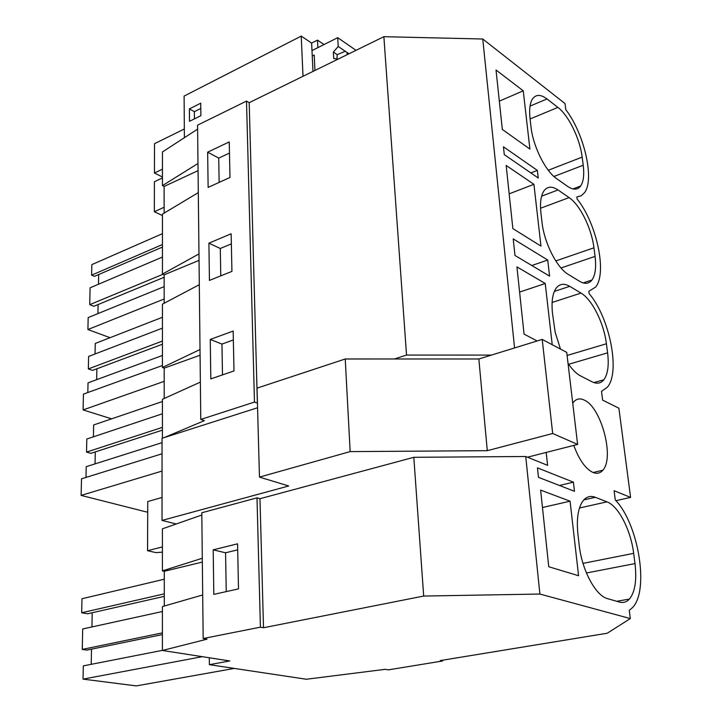 <?xml version="1.0" encoding="UTF-8"?>
<svg xmlns="http://www.w3.org/2000/svg" width="722" height="722" viewBox="0 0 722 722"><rect width="100%" height="100%" fill="white"/><g stroke="black" fill="none" stroke-linecap="round" stroke-linejoin="round"><path stroke-width="1.08" d="M573.412 482.161L537.466 467.883L538.468 477.332L574.468 491.303L573.412 482.161L559.451 485.473M263.503 627.743L259.983 498.712L413.814 457.306L423.688 596.056L263.503 627.743L260.416 627.165L203.171 638.528L207.006 639.178L162.396 650.468L162.405 606.57L202.692 594.964M514.56 347.95L482.756 39.006L565.019 103.562L565.795 109.681C584.324 133.669 594.865 179.76 584.432 192.774L581.066 195.852L576.86 196.925L577.122 199.037C596.607 223.053 607.382 273.087 595.623 287.076L588.827 291.318L589.107 293.556C609.657 317.509 620.64 372.245 607.328 387.245L601.507 391.333L602.617 400.105L618.889 408.21L630.586 497.395L614.106 490.707L615.279 499.994C638.365 523.396 649.619 590.587 632.418 607.671L629.268 610.343L630.315 618.573L607.265 633.221L440.276 660.576L442.55 661L442.496 660.215M164.291 606.029L164.273 571.283L202.331 562.077M164.273 571.283L162.405 570.885L162.414 528.82L201.826 515.03M202.295 558.259L162.405 570.885M162.396 650.36L83.31 665.883L83.03 679.122L136.305 685.9L234.325 668.419M91.504 649.15L91.216 664.33M162.405 634.584L86.884 650.098L82.263 649.412L82.705 628.961L162.405 611.516M92.199 612.752L91.929 626.94M164.282 579.215L81.983 598.746L81.676 612.761L87.624 613.79L164.291 596.354M226.248 591.607L225.571 552.79L237.691 549.839M202.286 656.677L83.03 679.122M164.291 593.854L81.676 612.761M162.405 632.869L82.263 649.412M442.55 661L388.337 669.863L385.196 669.33L306.336 679.249L209.371 664.673L209.29 657.76M213.189 549.848L237.565 543.819L238.504 588.881L213.811 594.368L213.189 549.848L225.571 552.79M570.073 501.185L540.625 490.112L548.756 566.743L578.575 575.732L570.073 501.185L542.466 507.503M595.307 497.296C590.668 495.536 586.688 496.574 583.385 500.4C578.178 507.16 576.355 518.396 577.925 534.118L579.17 544.948C581.751 569.829 595.668 595.876 607.608 598.664L619.422 602.049C623.312 603.105 626.651 602.103 629.449 599.052C635.071 591.95 636.921 580.127 634.999 563.584L633.663 553.341C630.838 530.101 618.429 505.96 606.958 501.844L595.307 497.296L583.8 499.913M162.396 650.468L229.749 660.946L209.371 664.673M630.315 618.573L539.894 594.044L423.688 596.056M539.894 594.044L525.733 456.503L547.601 465.338L546.193 452.423M203.171 638.528L201.799 512.764L256.996 497.855L260.416 627.165M259.983 498.712L256.996 497.855M525.733 456.503L413.814 457.306M583.214 165.23L582.158 157.098C579.947 138.741 568.638 115.439 557.889 107.397L546.996 98.95C540.778 94.284 535.968 94.266 532.556 98.869C529.912 102.975 529.073 109.482 530.02 118.39L530.995 126.855C532.98 146.187 545.507 171.322 556.671 178.686L567.727 186.447C573.295 190.175 577.6 190.039 580.632 186.032C583.529 181.709 584.387 174.769 583.214 165.23L553.918 176.484M504.281 154.616L503.451 146.801L537.358 170.401L538.242 178.009L504.281 154.616M533.919 184.318L506.158 165.446L512.864 228.612L540.968 246.094L533.919 184.318L509.172 193.83M540.931 213.062L541.969 222.042C544.072 242.574 556.924 267.961 568.277 274.405L579.522 281.264C584.757 284.324 588.899 283.908 591.95 280.019C595.352 275.136 596.39 267.257 595.063 256.391L593.944 247.808C591.598 228.387 580.037 204.849 569.116 197.602L558.034 189.958C552.122 186.005 547.438 186.294 543.982 190.834C540.877 195.472 539.857 202.882 540.931 213.062M547.718 260.019L549.586 276.129L514.966 255.453L513.207 238.892L547.718 260.019L531.816 265.525M552.222 344.701L545.236 283.502L516.925 266.878L524.064 334.106L537.15 340.974M568.043 363.41C572.194 369.556 576.382 373.725 580.587 375.927L592.022 381.776C596.877 384.149 600.812 383.49 603.836 379.799C607.843 374.267 609.097 365.287 607.599 352.85L606.417 343.762C603.926 323.176 592.094 299.422 580.993 293.087L569.73 286.345C564.171 283.123 559.667 283.71 556.202 288.096C552.52 293.358 551.292 301.832 552.51 313.528L555.182 332.319L560.48 349.069M502.332 129.455L496.023 69.998L523.251 90.828L529.903 149.075L502.332 129.455M572.736 403.201L573.439 402.226C576.309 398.743 579.901 398.021 584.197 400.06C601.137 406.964 614.765 457.748 602.843 470.202C600.226 473.28 596.941 474.038 592.997 472.477C585.506 468.831 579.098 459.806 573.782 445.402M537.358 170.401L530.869 172.928M164.165 303.249L164.147 274.829L162.432 274.089L162.441 214.127L198.306 192.612M197.99 163.497L162.441 185.626L164.111 186.447L164.129 213.116M162.441 185.626L162.441 151.954L197.611 129.121M162.423 438.173L162.423 399.284L200.373 382.1M200.021 349.52L162.423 367.489L164.192 368.13L164.201 398.481M162.423 367.489L162.432 304.17L199.308 284.685M198.974 253.909L162.432 274.089M200.779 419.437L197.566 125.159L246.509 101.098L254.469 402.082L200.779 419.437L204.389 420.646L164.147 437.613M207.647 152.161L229.244 141.936L229.984 177.477L208.135 187.386L207.647 152.161L218.73 158.109L219.145 182.386M208.911 243.161L231.148 233.784L231.924 271.4L209.434 280.407L208.911 243.161L220.291 248.485L220.77 275.867M210.255 339.448L233.161 331.046L233.991 370.928L210.806 378.906L210.255 339.448L221.952 344.078L222.484 374.88M254.469 402.082L257.375 403.129L249.189 102.677L246.509 101.098M482.756 39.006L383.869 36.687L406.531 355.062L491.447 355.089M229.479 153.082L218.73 158.109M162.441 233.657L91.838 264.622L91.613 275.163L94.501 276.345L162.432 247.077M110.033 337.697L87.913 329.53L88.174 317.581L164.156 286.625M98.102 304.54L97.93 313.601M162.432 257.068L90.088 287.816L89.727 304.666L93.896 306.281L164.156 277.275M98.679 274.55L98.49 284.242M523.251 90.828L499.326 101.143M164.111 186.447L198.063 170.645M162.919 274.297L89.727 304.666M164.165 299.007L87.913 329.53M162.432 244.55L91.613 275.163M249.189 102.677L383.869 36.687M394.374 358.987L406.531 355.062M164.192 368.13L200.075 355.215M162.044 442.64L86.216 466.683L85.99 477.413M95.277 451.909L95.051 463.885M162.423 430.141L90.891 453.335L86.532 452.098L86.82 439.012L162.423 413.769M162.423 401.513L93.643 424.969L93.409 436.81M162.035 453.786L81.505 478.812L81.126 495.4L146.71 512.024L147.721 511.745M233.341 339.954L221.952 344.078M162.035 471.078L81.126 495.4M162.423 427.361L86.532 452.098M545.236 283.502L519.596 292.085M164.147 274.829L199.046 260.371M162.423 355.477L88.03 382.84L87.822 392.524M96.874 368.78L96.667 379.664M162.423 344.241L92.587 370.386L88.337 368.924L88.607 356.451L162.432 328.131M162.432 317.265L95.25 343.464L95.042 353.979M162.423 365.522L83.445 394.113L83.084 409.915L111.612 418.841M231.356 243.892L220.291 248.485M164.201 381.333L83.084 409.915M162.423 341.055L88.337 368.924M630.586 497.395L615.902 500.689M317.49 40.125L317.861 47.634L311.985 50.585L311.624 43.085L317.49 40.125L324.025 44.547M311.624 43.085L301.227 36.1L184.11 96.08L184.39 137.703M312.978 71.424L311.985 50.585L337.715 37.679L338.212 46.443L345.215 51.235L337.219 54.664L336.957 58.978M162.441 177.016L154.436 173.009L154.508 143.696L184.336 128.985M200.797 108.462L194.362 111.684L194.435 118.868M154.436 173.009L162.441 169.192M189.399 108.896L189.498 121.323L200.887 115.673L200.734 103.183L189.399 108.896L194.362 111.684M303.014 76.306L301.227 36.1M162.441 215.553L154.337 211.726L154.409 181.718L162.441 177.937M154.337 211.726L164.12 207.286M257.564 407.75L162.044 438.29L162.026 520.427L288.71 485.978L259.46 477.107L350.161 451.602L487.296 450.681L552.682 433.498L542.213 339.412L478.839 358.978L345.233 358.987L257.032 388.138L259.46 477.107M527.457 457.197L577.609 444.427L566.734 352.381L542.213 339.412M577.609 444.427L552.682 433.498M176.249 523.982L162.026 520.427M162.405 546.915L147.559 550.724L147.757 501.546L162.026 497.476M162.405 552.14L156.06 552.637L147.559 550.724M350.161 451.602L345.233 358.987M487.296 450.681L478.839 358.978M338.077 59.123L333.717 58.563L333.365 52.056L337.219 54.664M347.327 54.592L347.029 52.471L345.215 51.235M333.365 52.056L338.212 46.443M312.247 56.036L314.205 55.052L314.954 70.458M356.027 50.323L337.715 37.679M347.029 52.471L348.961 53.789M579.468 508.017L606.958 501.844M583.015 563.386L633.663 553.341M586.435 572.988L634.999 563.584M530.038 106.116L546.996 98.95M530.092 118.968L557.889 107.397M548.278 170.257L582.158 157.098M568.638 364.285L607.599 352.85M554.352 291.408L569.73 286.345M552.104 302.473L580.993 293.087M567.104 355.468L606.417 343.762M561.003 267.97L595.063 256.391M541.626 196.149L558.034 189.958M540.543 208.225L569.116 197.602M555.787 260.931L593.944 247.808M616.814 601.3L629.449 599.052M572.907 188.929L580.632 186.032M593.908 382.588L603.836 379.799M583.159 282.916L591.95 280.019M593.132 472.531L602.843 470.202"/></g></svg>
